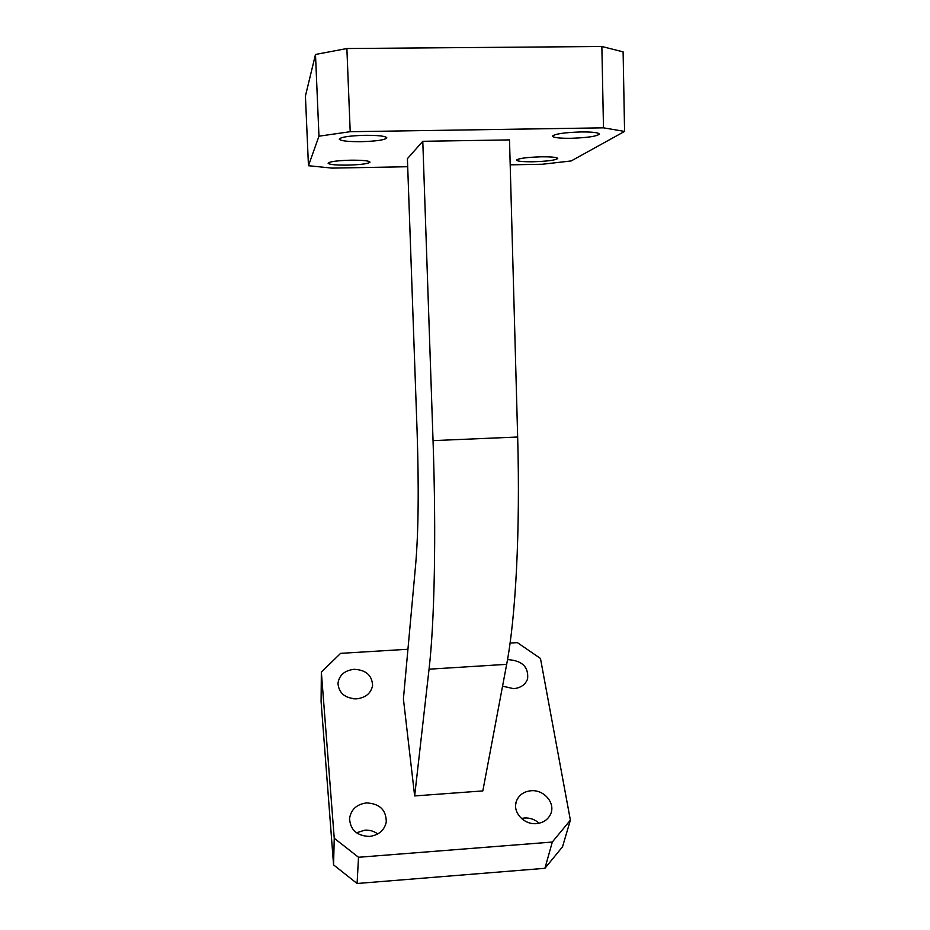 <?xml version="1.0" encoding="UTF-8"?>
<svg xmlns="http://www.w3.org/2000/svg" width="930" height="930" viewBox="0 0 930 930"><rect width="100%" height="100%" fill="white"/><g stroke="black" fill="none" stroke-linecap="round" stroke-linejoin="round"><path stroke-width="1.4" d="M353.249 698.767L356.132 698.872M353.946 669.309C365.874 669.844 372.081 675.238 372.581 685.468C371.105 693.187 365.816 697.64 356.702 698.837C345.053 698.372 338.811 693.187 337.974 683.294C339.218 675.192 344.542 670.53 353.946 669.309M356.481 832.803L364.793 830.176C369.652 829.874 373.976 831.141 377.754 833.966M366.443 802.915C379.638 803.567 386.241 809.937 386.276 822.027C384.392 830.327 378.824 835.128 369.57 836.43C356.818 835.907 350.145 829.862 349.575 818.295C351.122 809.414 356.748 804.299 366.443 802.915M521.439 818.47L524.357 818.005C529.995 817.702 534.901 819.435 539.109 823.224M530.937 790.767C543.945 789.326 555.815 803.253 550.606 814.134C547.956 819.702 543.248 822.852 536.505 823.608C523.718 825.026 512.046 811.681 516.476 800.997C518.998 794.964 523.823 791.546 530.937 790.767M507.478 659.812L508.733 659.684C522.462 660.846 528.751 667.252 527.589 678.912C525.415 684.666 520.765 687.921 513.639 688.677L502.549 686.154M364.932 135.303C378.464 135.269 385.764 136.117 386.845 137.884C385.008 139.953 376.476 141.209 361.247 141.674C347.832 141.744 340.485 140.883 339.229 139.105C340.903 137.059 349.471 135.78 364.932 135.303M350.54 160.193C362.549 160.111 369.047 160.751 370.035 162.122C368.478 163.715 361.026 164.715 347.68 165.121C335.753 165.226 329.232 164.587 328.104 163.203C329.534 161.611 337.02 160.611 350.54 160.193M541.144 156.81C551.63 156.728 557.163 157.286 557.756 158.484C555.64 160.204 547.456 161.297 533.204 161.762C522.776 161.855 517.208 161.309 516.51 160.088C518.498 158.391 526.706 157.298 541.144 156.81M581.041 131.944C592.654 131.874 598.746 132.606 599.315 134.129C596.723 136.361 587.225 137.745 570.857 138.291C559.314 138.372 553.187 137.652 552.49 136.117C554.885 133.897 564.405 132.502 581.041 131.944M482.833 790.919L414.652 795.941L403.411 698.918L415.571 565.568C418.442 532.913 418.953 488.424 417.128 432.113L407.41 158.67L422.79 141.302L509.512 139.907L517.661 437.019C520.347 532.1 515.569 618.148 506.664 664.334L482.833 790.919M422.79 141.302L433.043 440.622C436.379 536.389 434.438 622.914 429.044 669.193L414.652 795.941M624.576 131.421L603.489 127.84L601.861 46.5L623.112 51.859L624.576 131.421L571.183 160.948L542.364 164.25L510.198 164.843M350.203 131.7L318.967 136.187L308.458 165.714L305.424 96.011L315.491 54.463L346.878 48.534L350.203 131.7L603.489 127.84M308.458 165.714L332.068 168.109L407.689 166.726M346.878 48.534L601.861 46.5M318.967 136.187L315.491 54.463M552.304 842.045L570.381 820.132L562.534 846.788L544.922 868.306L552.304 842.045L358.515 857.274L357.085 883.5L333.568 864.888L321.094 701.592L321.35 672.099L340.624 653.348L407.933 649.256M510.07 643.06L517.371 642.618L540.47 658.463L570.381 820.132M333.568 864.888L334.242 838.256L321.35 672.099M334.242 838.256L358.515 857.274M544.922 868.306L357.085 883.5M429.044 669.193L506.664 664.334M433.043 440.622L517.661 437.019M516.476 800.997L515.685 804.508M349.575 818.295L349.506 819.69M337.974 683.294L337.95 684.062"/></g></svg>
